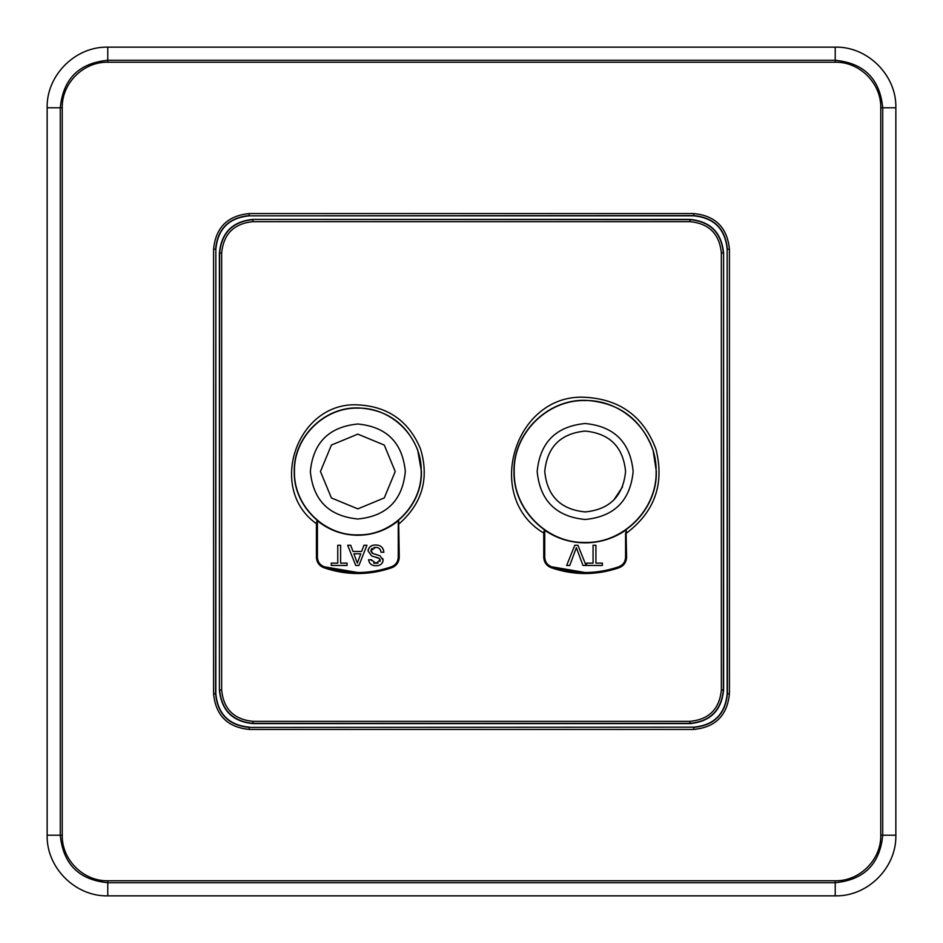<?xml version="1.0" encoding="UTF-8"?>
<svg xmlns="http://www.w3.org/2000/svg" width="943" height="943" viewBox="0 0 943 943"><rect width="100%" height="100%" fill="white"/><g stroke="black" fill="none" stroke-linecap="round" stroke-linejoin="round"><path stroke-width="1.41" d="M357.833 408.119C391.699 407.258 422.087 437.635 421.215 471.5C422.087 505.365 391.699 535.742 357.833 534.881C323.968 535.742 293.591 505.365 294.452 471.5C293.591 437.635 323.968 407.258 357.833 408.119M310.353 471.5C313.159 442.656 328.989 426.825 357.833 424.008C386.677 426.825 402.508 442.656 405.325 471.5C402.508 500.344 386.677 516.175 357.833 518.992C328.989 516.175 313.159 500.344 310.353 471.5M317.025 520.501C328.907 530.19 342.509 535.117 357.833 535.27C373.169 535.117 386.771 530.19 398.653 520.501L399.254 557.23C398.995 562.287 396.531 565.776 391.852 567.71C369.173 575.478 346.494 575.478 323.814 567.71C319.135 565.776 316.671 562.287 316.412 557.23L316.412 523.683L317.025 520.501L317.426 523.577M398.653 520.501L398.252 523.683L399.254 523.683C422.346 503.279 429.43 478.325 420.484 448.821C408.814 421.038 387.927 406.386 357.833 404.865C297.128 401.459 266.739 488.627 316.412 523.683L317.426 523.683L317.426 557.23C317.661 561.828 319.901 564.998 324.156 566.755L357.833 572.531M320.455 471.5L331.406 445.061L357.833 434.122L384.272 445.061L395.223 471.5L384.272 497.939L357.833 508.878L331.406 497.939L320.455 471.5M544.288 529.978C556.594 538.453 570.22 542.744 585.167 542.85C600.113 542.744 613.74 538.453 626.046 529.978L626.588 533.066C654.866 511.589 664.65 483.641 655.951 449.21C643.645 416.535 620.046 399.219 585.167 397.286C514.666 393.231 482.969 497.067 543.746 533.066L544.288 529.978L544.748 530.944L544.748 533.066L543.746 533.066L543.746 557.23L544.748 557.23L544.748 530.944M585.167 542.461C623.075 543.439 657.106 509.42 656.128 471.5C657.106 433.58 623.075 399.561 585.167 400.539C547.246 399.561 513.228 433.58 514.206 471.5C513.228 509.42 547.246 543.439 585.167 542.461M537.168 471.5C540.021 442.35 556.016 426.354 585.167 423.513C614.317 426.354 630.313 442.35 633.154 471.5C630.313 500.65 614.317 516.646 585.167 519.487C556.016 516.646 540.021 500.65 537.168 471.5M625.574 471.5C623.193 496.053 609.72 509.526 585.167 511.919C560.614 509.526 547.14 496.053 544.748 471.5C547.14 446.947 560.614 433.474 585.167 431.081C609.72 433.474 623.193 446.947 625.574 471.5M613.74 500.085L622.51 486.953M368.171 549.934L368.418 549.074M368.489 548.897L370.163 546.657M370.422 546.457L372.426 545.443M372.791 545.337L373.958 545.089M382.151 547.529L383.353 549.557M380.041 561.427L379.522 558.586L371.577 555.875L368.065 550.995C368.748 546.999 371.2 545.007 375.408 544.995C380.442 544.948 383.259 547.364 383.872 552.256L381.019 552.256L380.866 551.231M380.5 550.099L379.369 548.59M378.391 547.966L377.565 547.624M376.493 547.388L373.923 547.506M372.19 548.319L371.342 549.309M371.012 550.111L371.059 551.773M371.978 552.987L373.44 553.718M373.77 553.836L376.575 554.614M382.823 558.598L383.023 559.376M382.905 561.592L382.552 562.476M380.489 564.668L379.416 565.163M373.416 565.423L372.674 565.199M372.532 565.152L371.389 564.621M381.019 552.256C380.618 549.062 378.791 547.423 375.538 547.329L370.917 550.853L373.074 553.588L380.112 555.816L383.094 560.189C382.434 563.961 380.1 565.8 376.08 565.717C371.79 565.812 369.291 563.831 368.583 559.765L371.436 559.765L371.577 560.566M373.581 562.983L374.347 563.23M374.43 563.242L378.049 563.124M371.436 559.765L375.962 563.395L380.206 559.883M379.97 559.199L378.626 558.044M378.284 557.902L377.636 557.667M377.577 557.655L375.562 557.089M398.252 523.683L398.252 557.23C398.005 561.828 395.765 564.998 391.51 566.755C395.765 564.998 398.017 561.828 398.252 557.23C398.005 561.828 395.765 564.998 391.51 566.755C369.067 574.452 346.611 574.452 324.156 566.755C319.901 564.998 317.661 561.828 317.426 557.23L316.412 557.23M626.046 529.978L626.588 557.23C626.329 562.287 623.865 565.776 619.186 567.71C596.506 575.478 573.827 575.478 551.148 567.71C546.469 565.776 544.005 562.287 543.746 557.23M221.652 689.993C223.515 709.042 233.958 719.485 253.007 721.348L689.993 721.348C709.042 719.485 719.485 709.042 721.348 689.993L721.348 253.007C719.485 233.958 709.042 223.515 689.993 221.652L253.007 221.652C233.958 223.515 223.515 233.958 221.652 253.007L221.652 689.993L219.636 689.993C221.617 710.256 232.744 721.383 253.007 723.364L689.993 723.364L689.993 721.348M380.241 560.378L379.522 558.586M361.629 551.478L363.927 545.254L366.945 545.254L358.929 565.458L355.711 565.458L347.684 545.254L350.713 545.254L353.012 551.478L361.629 551.478M337.759 563.136L337.759 545.254L340.612 545.254L340.612 563.136L347.083 563.136L347.083 565.458L331.276 565.458L331.276 563.136L337.759 563.136M625.574 533.066L625.574 557.23C625.339 561.828 623.099 564.998 618.844 566.755C596.389 574.452 573.933 574.452 551.49 566.755C547.235 564.998 544.995 561.828 544.748 557.23C544.983 561.828 547.235 564.998 551.49 566.755L585.167 572.531M357.314 563.136L360.768 553.8L353.873 553.8L357.314 563.136M253.007 723.599L689.993 723.599C710.409 721.607 721.607 710.409 723.599 689.993L723.599 253.007C721.607 232.591 710.409 221.393 689.993 219.401L253.007 219.401C232.591 221.393 221.393 232.591 219.401 253.007L219.401 689.993C221.393 710.409 232.591 721.607 253.007 723.599L253.007 721.348M593.064 563.136L593.064 545.254L595.917 545.254L595.917 563.136L602.388 563.136L602.388 565.458L586.593 565.458L586.593 563.136L593.064 563.136M566.66 565.458L574.817 545.254L577.906 545.254L586.051 565.458L582.963 565.458L576.362 547.718L569.749 565.458L566.66 565.458M249.223 727.159C228.949 725.179 217.821 714.051 215.841 693.777L215.841 249.223C217.821 228.949 228.949 217.821 249.223 215.841L693.777 215.841C714.051 217.821 725.179 228.949 727.159 249.223L727.159 693.777C725.179 714.051 714.051 725.179 693.777 727.159L249.223 727.407C228.795 725.415 217.585 714.205 215.593 693.777L215.841 693.777M249.223 729.422L693.777 729.422C715.431 727.312 727.312 715.431 729.422 693.777L729.422 249.223C727.312 227.569 715.431 215.688 693.777 213.578L249.223 213.578C227.569 215.688 215.688 227.569 213.578 249.223L213.578 693.777C215.688 715.431 227.569 727.312 249.223 729.422L249.223 727.407L693.777 727.159M835.227 880.762C859.627 881.34 881.34 859.615 880.762 835.227L880.762 107.773C881.351 83.408 859.603 61.637 835.227 62.238L107.773 62.238C83.373 61.66 61.66 83.385 62.238 107.773L62.238 835.227C61.66 859.627 83.385 881.34 107.773 880.762L835.227 880.762L835.227 895.85C867.666 896.652 896.652 867.666 895.85 835.227L895.85 107.773C896.652 75.334 867.666 46.348 835.227 47.15L107.773 47.15C75.334 46.348 46.348 75.334 47.15 107.773L47.15 835.227C46.348 867.666 75.334 896.652 107.773 895.85L835.227 895.85M357.833 407.895C386.559 409.356 406.492 423.336 417.643 449.858L421.438 471.5C422.311 505.483 391.816 535.978 357.833 535.105C323.85 535.978 293.367 505.483 294.24 471.5C293.367 437.517 323.85 407.022 357.833 407.895M585.167 542.673C547.129 543.651 513.016 509.538 513.982 471.5C513.016 433.462 547.129 399.349 585.167 400.327C618.608 402.178 641.24 418.775 653.063 450.117L656.34 471.5C657.318 509.538 623.205 543.651 585.167 542.673M398.252 557.23L399.254 557.23M391.852 567.71L391.51 566.755C369.067 574.452 346.611 574.452 324.156 566.755L323.814 567.71M551.49 566.755L551.148 567.71M619.186 567.71L618.844 566.755M626.588 557.23L625.574 557.23M221.652 253.007L219.636 253.007L219.401 689.993M253.007 221.652L253.007 219.636C232.744 221.617 221.617 232.744 219.636 253.007L219.401 253.007M689.993 221.652L689.993 219.636L253.007 219.401M721.348 253.007L723.364 253.007C721.383 232.744 710.256 221.617 689.993 219.636L689.993 219.401M721.348 689.993L723.364 689.993L723.599 253.007M689.993 723.599L689.993 723.364C710.256 721.383 721.383 710.256 723.364 689.993L723.599 689.993M215.841 249.223L215.593 693.777L213.578 693.777M727.159 693.777L727.407 693.777C725.415 714.205 714.205 725.415 693.777 727.407L693.777 729.422M729.422 693.777L727.407 693.777L727.159 249.223M693.777 215.841L693.777 215.593C714.205 217.585 725.415 228.795 727.407 249.223L729.422 249.223M693.777 213.578L693.777 215.593L249.223 215.841M213.578 249.223L215.593 249.223C217.585 228.795 228.795 217.585 249.223 215.593L249.223 213.578M880.762 835.227L882.719 835.227L882.719 107.773L880.762 107.773M895.85 835.227L882.719 835.227C879.902 864.071 864.071 879.902 835.227 882.719L107.773 882.719C78.929 879.902 63.098 864.071 60.281 835.227L62.238 835.227M107.773 880.762L107.773 895.85M62.238 107.773L60.281 107.773L60.281 835.227L47.15 835.227M47.15 107.773L60.281 107.773C63.098 78.929 78.929 63.098 107.773 60.281L107.773 62.238M835.227 62.238L835.227 60.281L107.773 60.281L107.773 47.15M835.227 47.15L835.227 60.281C864.071 63.098 879.902 78.929 882.719 107.773L895.85 107.773"/></g></svg>
